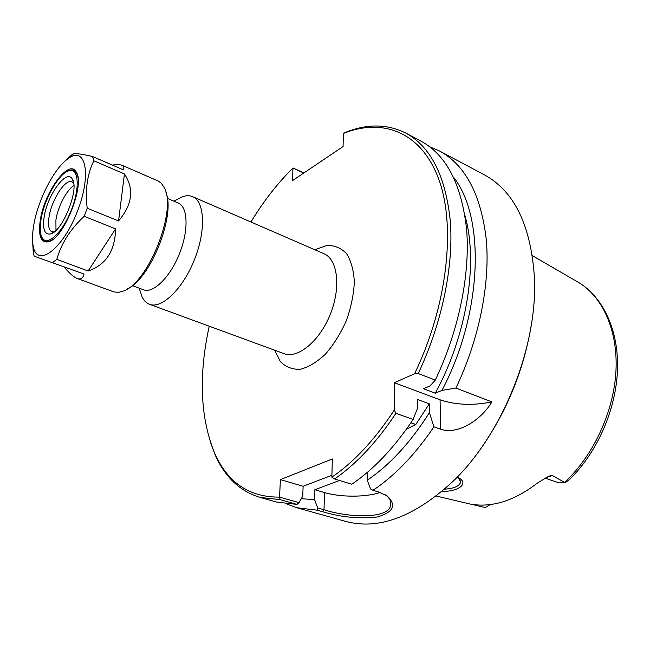 <?xml version="1.0" encoding="UTF-8"?>
<svg xmlns="http://www.w3.org/2000/svg" width="650" height="650" viewBox="0 0 650 650"><rect width="100%" height="100%" fill="white"/><g stroke="black" fill="none" stroke-linecap="round" stroke-linejoin="round"><path stroke-width="0.97" d="M139.856 290.241L142.139 297.05C143.967 300.714 146.437 303.136 149.557 304.314C161.728 309.205 182.812 288.949 194.374 259.813C206.107 230.742 204.823 201.532 192.636 196.674C189.564 195.382 186.103 195.423 182.252 196.812L175.906 200.168M343.403 133.429C382.387 117.796 421.021 131.552 438.596 178.75C456.105 225.753 447.647 305.224 414.57 373.774L418.21 373.531C441.935 323.489 453.602 266.849 450.401 222.04C445.811 176.394 430.909 146.729 405.714 133.039C387.424 123.939 367.469 123.662 345.832 132.21L343.403 133.429L343.07 146.543L292.394 180.7L293.004 167.984L303.737 173.054M279.565 497.104L280.394 479.611L303.127 486.281L302.746 496.153L299 502.653L279.565 497.104C249.397 497.372 227.76 482.739 214.654 453.221C200.249 417.918 198.437 375.578 209.235 326.202M250.932 222.007C263.453 201.329 277.477 183.324 293.004 167.984M280.394 479.611L332.345 458.965L331.858 477.181L334.604 478.993C356.493 463.848 376.935 441.959 395.931 413.327L394.282 410.061C375.001 439.497 354.193 461.874 331.858 477.181M394.282 410.061L394.331 382.712L414.57 373.774M132.413 285.634L143.544 289.794C153.246 293.735 170.105 277.266 179.408 253.825C188.841 230.433 188.004 206.879 178.263 203.044L167.343 198.372M406.38 429.252L415.805 424.483L410.914 422.76M339.487 480.472L314.852 489.726L314.519 499.541L301.251 498.753M385.328 494.812C389.504 497.876 391.316 501.191 390.748 504.757C389.285 519.683 347.531 517.538 323.993 509.738L317.671 507.951L314.519 499.541M314.852 489.726L324.496 492.562C340.405 497.372 366.048 497.356 380.071 492.464M453.586 177.287C485.29 217.108 482.869 312.431 441.984 390.406L455.918 388.05L491.904 401.911C481.333 419.705 457.974 435.273 440.57 429.187L433.924 426.823L429.414 412.652L429.301 403.829L415.805 424.483M429.301 403.829L417.414 399.441L417.479 408.314L413.14 419.445L395.931 413.327M303.127 486.281L331.906 475.264M429.414 412.652C410.646 442.325 389.919 464.839 367.258 480.212L370.614 489.003L373.002 490.287C394.899 475.678 415.204 454.521 433.924 426.823M367.356 472.347L367.258 480.212M303.908 172.941L293.044 167.96M210.015 441.074L215.248 455.081C224.989 477.067 239.874 491.173 259.894 497.388L280.085 499.631L297.001 504.4L299 502.653M279.598 497.161L280.085 499.631M429.869 146.859L439.579 151.036C465.408 165.059 480.984 194.594 486.298 239.623C490.206 283.782 479.221 339.243 455.918 388.05M413.14 419.445C394.217 447.72 373.783 469.316 351.829 484.218L334.604 478.993M490.303 504.546L485.233 507.561L471.916 504.384M436.256 496.023L470.771 504.197C492.237 507.764 514.418 500.736 537.322 483.121L547.804 476.775C550.339 475.573 551.866 475.166 552.378 475.556L565.232 482.731L569.668 479.334C597.383 452.238 616.159 409.24 617.5 369.606C618.759 330.029 603.013 296.473 577.484 281.824C602.079 295.774 617.979 329.631 615.981 370.541C613.941 411.418 593.531 455.666 564.679 482.243M442.024 491.351C457.632 491.774 468.78 484.12 459.55 478.311L457.104 477.222M458.226 477.652L460.688 481.983C459.542 486.111 454.163 488.499 444.567 489.157M317.671 507.951L317.135 510.177L322.571 511.712C340.714 517.181 358.889 518.952 377.106 517.026C393.559 512.224 396.882 505.18 387.083 495.901L378.536 491.969L373.002 490.287M317.135 510.177L296.831 507.731L286.91 504.051M439.579 151.036L484.161 174.72C514.247 190.97 531.001 225.363 534.43 277.891C537.769 346.287 502.613 434.119 453.017 481.333C414.294 517.002 378.43 530.335 345.442 521.341L296.831 507.731M482.698 445.859C507.975 408.874 524.225 368.274 531.44 324.066M394.331 382.712L440.074 399.815C455.747 405.015 473.029 405.714 491.904 401.911M418.21 373.531L435.289 380.104L430.097 385.889L423.434 388.724L435.297 393.201L441.984 390.406M545.114 478.132L558.383 482.747L565.232 482.731M435.289 380.104C458.827 330.623 470.186 274.519 466.659 230.002C461.727 184.632 446.517 155.025 421.029 141.18L405.714 133.039M464.994 215.776C478.4 262.153 467.171 334.783 435.297 393.201M259.894 497.388L276.608 502.068L297.001 504.4M41.576 236.6L42.502 238.623L45.37 241.199C47.531 241.995 50.139 241.304 53.203 239.143M77.919 177.377C77.196 173.696 75.782 171.397 73.669 170.487L69.818 170.365L67.746 171.194M55.973 230.376L55.908 220.025C57.752 206.96 66.674 189.808 73.881 185.64M54.145 231.961L51.959 231.806C48.831 230.238 47.848 225.412 48.994 217.311C51.309 200.281 65.358 178.336 71.955 181.829L73.645 183.227M44.086 217.457C47.068 195.162 66.942 167.911 72.418 179.319C79.462 189.199 62.473 231.644 50.562 233.943C44.663 234.951 42.51 229.458 44.086 217.457M40.95 220.074C43.891 199.729 58.963 172.989 69.022 170.739C78.78 167.643 80.21 188.11 71.151 210.494C62.262 232.952 47.109 246.781 42.185 237.803C40.113 234.097 39.699 228.182 40.95 220.074M33.564 226.241C37.481 200.411 54.803 166.79 69.022 158.007C86.279 145.941 91.691 176.134 76.846 212.778C62.311 249.543 37.562 267.67 33.394 247.024C32.151 241.605 32.208 234.674 33.564 226.241M40.219 220.683C44.046 192.351 69.306 157.625 76.334 172.209C85.28 184.779 63.635 238.859 48.49 241.792C40.917 243.084 38.163 236.047 40.219 220.683M65.496 172.445C68.713 170.089 71.468 169.366 73.759 170.276L77.261 174.419M50.684 240.825L49.286 241.386L45.289 241.41C43.006 240.492 41.511 238.062 40.804 234.138M32.679 242.515L33.223 251.599L33.662 251.761M34.133 256.173L83.996 274.024L34.133 256.173L33.223 251.599M56.802 259.358C61.238 243.514 70.362 229.166 84.183 216.304L115.603 228.873L88.116 271.017L56.802 259.358L52.764 262.47M87.206 208.236C84.987 190.206 87.197 174.395 93.828 160.786L124.426 173.964L118.568 220.927L87.206 208.236L84.183 216.304M112.304 165.059C117.032 164.466 120.339 164.572 122.224 165.36C124.036 166.156 124.304 167.602 123.029 169.707L92.568 156.528L93.828 160.786M92.568 156.528C82.241 154.082 75.839 153.213 73.377 153.928L72.93 154.343M69.16 157.869L68.624 157.641L72.548 154.18M68.624 157.641L65.975 160.282M83.996 274.024C83.029 278.289 80.803 279.793 77.317 278.533C73.881 277.217 69.607 273.512 64.504 267.402M124.426 173.964C134.347 188.931 132.389 204.579 118.568 220.927M115.603 228.873C115.115 250.884 105.958 264.932 88.116 271.017M122.224 165.36L158.405 181.114L161.493 183.471L164.328 187.817C177.287 210.307 147.851 283.863 122.956 291.2L118.593 292.329L114.043 291.964L77.317 278.533M127.481 288.844C150.369 278.891 175.679 215.637 165.986 192.644M192.636 196.674L323.911 253.703C337.74 259.326 341.193 287.341 330.33 314.226C319.646 341.185 297.814 359.076 283.928 353.6L149.557 304.314M274.609 350.188L280.345 361.571C285.756 367.031 292.394 369.606 300.267 369.298C308.579 367.152 316.989 362.082 325.496 354.096C333.669 344.622 340.624 333.474 346.369 320.645C351.065 307.393 353.722 294.523 354.339 282.027C353.697 270.376 351.098 260.91 346.556 253.614C341.079 247.959 334.498 245.245 326.812 245.464L314.803 249.754M322.571 511.712L323.993 509.738L324.496 492.562M545.943 477.701L552.378 475.556M440.57 429.187L440.074 399.815M139.157 288.153L142.139 297.05M173.956 201.199L182.252 196.812M214.654 453.221L215.248 455.081M577.484 281.824L532.439 255.702M458.973 478.002L459.55 478.311M460.679 481.983L460.655 480.837M385.474 494.894L387.083 495.901M390.748 504.757L390.756 502.263M75.043 171.064L73.669 170.487M46.759 241.727L45.37 241.199M73.483 182.325L72.418 179.319M53.398 232.497L50.562 233.943M42.185 237.803L42.502 238.623M69.022 170.739L69.818 170.365M76.627 173.046L76.334 172.209M49.286 241.386L48.49 241.792M33.394 247.024L33.849 255.092M69.022 158.007L73.377 153.928"/></g></svg>
